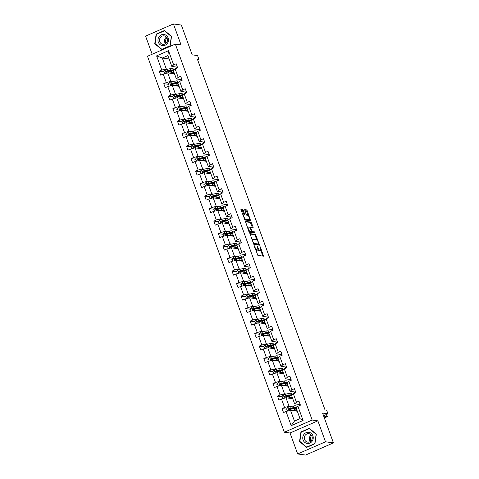 <?xml version="1.0" encoding="UTF-8"?>
<svg xmlns="http://www.w3.org/2000/svg" width="479" height="479" viewBox="0 0 479 479"><rect width="100%" height="100%" fill="white"/><g stroke="black" fill="none" stroke-linecap="round" stroke-linejoin="round"><path stroke-width="0.72" d="M254.247 245.703L257.864 255.409L263.516 256.175L260.444 247.08L259.989 246.505L260.402 248.104A2.724 0.874 66.4 0 1 260.498 250.463A2.724 0.874 66.4 0 1 260.325 250.481L259.858 250.421A2.724 0.874 66.4 0 1 257.947 247.763L257.139 246.104L257.51 247.703A2.724 0.874 66.4 0 1 257.606 250.062A2.724 0.874 66.4 0 1 257.433 250.086L256.966 250.02A2.724 0.874 66.4 0 1 255.056 247.368L254.247 245.703M333.426 442.883L305.578 455.05L297.657 453.954L325.504 441.794L333.426 442.883L322.577 413.084L327.965 413.826L326.636 410.186L325.049 409.964L197.318 59.013L198.899 59.234L197.576 55.588L192.187 54.845L181.343 25.046L173.422 23.95L145.574 36.117L152.172 54.235M243.188 210.179L242.596 209.353L241.021 209.131L240.997 209.88L244.973 219.987L250.625 220.753L247.218 210.736L246.619 209.904L244.667 209.652L246.146 214.358L246.739 215.191L247.685 215.316A2.275 0.73 66.4 0 1 249.2 217.334A2.275 0.73 66.4 0 1 249.361 219.508A2.275 0.73 66.4 0 1 249.212 219.526L245.529 219.017A2.275 0.73 66.4 0 1 244.009 216.999A2.275 0.73 66.4 0 1 243.853 214.826A2.275 0.73 66.4 0 1 243.997 214.808L244.667 214.885L244.637 214.149L243.188 210.179L242.44 210.509L241.841 209.676L240.907 209.551M325.504 441.794L317.876 420.843L312.176 420.053L175.344 44.11L181.044 44.9L173.422 23.95M249.924 233.59L253.876 244.44L259.522 245.206L255.523 234.363L249.828 233.632M248.829 231.381L245.422 221.37L251.074 222.136L253.116 226.932L253.146 227.669L250.762 227.369L250.792 228.106L252.349 231.573L254.714 231.896L255.151 232.992L249.421 232.213L248.829 231.381M177.422 67.198L171.817 66.425L167.884 55.606L168.488 50.678L173.649 64.857L176.17 63.755L177.631 67.761L175.11 68.862L178.2 77.358L180.721 76.257L182.176 80.262L179.655 81.358L182.744 89.854L185.265 88.753L186.726 92.758L184.205 93.86L187.295 102.35L189.816 101.249L191.277 105.254L188.756 106.356L191.845 114.846L194.366 113.745L195.821 117.75L193.3 118.852L196.39 127.342L198.911 126.24L200.372 130.246L197.851 131.348L200.941 139.838L203.461 138.736L204.922 142.742L202.401 143.844L205.491 152.334L208.012 151.232L209.467 155.238L206.946 156.34L210.036 164.836L212.556 163.734L214.017 167.74L211.496 168.836L214.586 177.332L217.107 176.23L218.568 180.236L216.047 181.337L219.137 189.828L221.657 188.726L223.112 192.732L220.591 193.833L223.681 202.324L226.202 201.222L227.663 205.228L225.142 206.329L228.232 214.82L230.752 213.718L232.213 217.723L229.686 218.825L232.782 227.315L235.303 226.214L236.758 230.219L234.237 231.321L237.327 239.811L239.847 238.71L241.308 242.715L238.787 243.817L241.877 252.313L244.398 251.212L245.859 255.217L243.332 256.319L246.428 264.809L248.948 263.707L250.403 267.713L247.882 268.815L250.972 277.305L253.493 276.203L254.954 280.209L252.433 281.311L255.523 289.801L258.043 288.699L259.504 292.705L256.978 293.807L260.073 302.297L262.594 301.195L264.049 305.201L261.528 306.303L264.618 314.793L267.138 313.691L268.599 317.697L266.079 318.798L269.168 327.289L271.689 326.187L273.144 330.193L270.623 331.294L273.719 339.791L276.239 338.689L277.694 342.695L275.174 343.796L278.263 352.287L280.784 351.185L282.245 355.19L279.724 356.292L282.814 364.782L285.334 363.681L286.789 367.686L284.269 368.788L287.364 377.278L289.885 376.177L291.34 380.182L288.819 381.284L291.909 389.774L294.429 388.673L295.89 392.678L293.37 393.78L296.459 402.27L298.98 401.168L300.435 405.174L297.914 406.276L303.075 420.454L291.184 425.651L286.023 411.473L283.502 412.575L282.047 408.569L284.568 407.467L281.478 398.977L278.958 400.079L277.497 396.073L280.017 394.971L276.928 386.481L274.407 387.583L272.952 383.577L275.473 382.476L272.377 373.979L269.857 375.081L268.402 371.075L270.922 369.974L267.833 361.483L265.312 362.585L263.851 358.579L266.372 357.478L263.282 348.987L260.762 350.089L259.307 346.083L261.827 344.982L258.738 336.492L256.211 337.593L254.756 333.588L257.277 332.486L254.187 323.996L251.667 325.097L250.206 321.092L252.726 319.99L249.637 311.5L247.116 312.601L245.661 308.596L248.182 307.494L245.092 299.004L242.566 300.099L241.111 296.1L243.631 294.998L240.542 286.502L238.021 287.604L236.56 283.598L239.081 282.496L235.991 274.006L233.471 275.108L232.016 271.102L234.536 270L231.447 261.51L228.92 262.612L227.465 258.606L229.986 257.504L226.896 249.014L224.376 250.116L222.915 246.11L225.435 245.008L222.346 236.518L219.825 237.62L218.37 233.614L220.891 232.513L217.801 224.022L215.281 225.124L213.82 221.118L216.34 220.017L213.251 211.526L210.73 212.622L209.269 208.622L211.79 207.521L208.7 199.024L206.18 200.126L204.725 196.121L207.245 195.019L204.156 186.529L201.635 187.63L200.174 183.625L202.695 182.523L199.605 174.033L197.085 175.134L195.624 171.129L198.144 170.027L195.055 161.537L192.534 162.638L191.079 158.633L193.6 157.531L190.51 149.041L187.99 150.143L186.529 146.137L189.049 145.035L185.96 136.545L183.439 137.647L181.978 133.641L184.499 132.539L181.409 124.043L178.889 125.145L177.434 121.139L179.954 120.043L176.865 111.547L174.344 112.649L172.883 108.643L175.404 107.541L172.314 99.051L169.794 100.153L168.333 96.147L170.859 95.046L167.764 86.555L165.243 87.657L163.788 83.651L166.309 82.55L163.219 74.059L160.699 75.161L159.238 71.155L161.758 70.054L156.597 55.875L168.488 50.678M171.817 66.425L173.649 64.857M312.176 420.053L284.334 432.22L147.496 56.277L175.344 44.11M172.632 81.604L170.799 81.352L167.71 72.862L174.506 73.802M178.104 82.364L178.433 82.406M180.535 79.496L180.996 80.777M167.71 72.862L163.219 74.059M170.799 81.352L166.309 82.55M181.972 79.694L176.368 78.921L173.278 70.431L175.11 68.862M176.368 78.921L178.2 77.358M177.182 94.106L175.35 93.848L172.254 85.358L179.056 86.298M182.655 94.86L182.978 94.902M185.08 91.992L185.547 93.273M172.254 85.358L167.764 86.555M175.35 93.848L170.859 95.046M186.523 92.19L180.918 91.417L177.829 82.927L179.655 81.358M180.918 91.417L182.744 89.854M181.733 106.601L179.894 106.344L176.805 97.854L183.601 98.794M187.205 107.356L187.529 107.404M189.63 104.488L190.097 105.769M176.805 97.854L172.314 99.051M179.894 106.344L175.404 107.541M191.067 104.685L185.463 103.913L182.373 95.423L184.205 93.86M185.463 103.913L187.295 102.35M186.277 119.097L184.445 118.846L181.355 110.35L188.151 111.29M191.75 119.852L192.079 119.9M194.181 116.984L194.642 118.265M181.355 110.35L176.865 111.547M184.445 118.846L179.954 120.043M195.618 117.187L190.013 116.409L186.924 107.919L188.756 106.356M190.013 116.409L191.845 114.846M190.828 131.593L188.995 131.342L185.9 122.852L192.696 123.786M196.3 132.348L196.624 132.396M198.725 129.48L199.192 130.761M185.9 122.852L181.409 124.043M188.995 131.342L184.499 132.539M200.168 129.683L194.564 128.905L191.474 120.415L193.3 118.852M194.564 128.905L196.39 127.342M195.372 144.089L193.54 143.838L190.45 135.347L197.246 136.281M200.851 144.844L201.174 144.892M203.276 141.982L203.743 143.257M190.45 135.347L185.96 136.545M193.54 143.838L189.049 145.035M204.713 142.179L199.108 141.407L196.019 132.911L197.851 131.348M199.108 141.407L200.941 139.838M199.923 156.585L198.09 156.334L195.001 147.843L201.797 148.783M205.395 157.346L205.725 157.387M207.826 154.477L208.287 155.753M195.001 147.843L190.51 149.041M198.09 156.334L193.6 157.531M209.263 154.675L203.659 153.903L200.569 145.412L202.401 143.844M203.659 153.903L205.491 152.334M204.473 169.081L202.641 168.83L199.545 160.339L206.341 161.279M209.946 169.841L210.269 169.883M212.371 166.973L212.838 168.255M199.545 160.339L195.055 161.537M202.641 168.83L198.144 170.027M213.814 167.171L208.209 166.399L205.12 157.908L206.946 156.34M208.209 166.399L210.036 164.836M209.018 181.583L207.185 181.325L204.096 172.835L210.892 173.775M214.496 182.337L214.82 182.379M216.921 179.469L217.388 180.751M204.096 172.835L199.605 174.033M207.185 181.325L202.695 182.523M218.358 179.667L212.754 178.895L209.664 170.404L211.496 168.836M212.754 178.895L214.586 177.332M213.568 194.079L211.736 193.821L208.646 185.331L215.442 186.271M219.041 194.833L219.37 194.881M221.472 191.965L221.933 193.247M208.646 185.331L204.156 186.529M211.736 193.821L207.245 195.019M222.909 192.163L217.304 191.39L214.215 182.9L216.047 181.337M217.304 191.39L219.137 189.828M218.119 206.575L216.286 206.323L213.191 197.827L219.987 198.767M223.591 207.329L223.915 207.377M226.016 204.461L226.483 205.742M213.191 197.827L208.7 199.024M216.286 206.323L211.79 207.521M227.459 204.665L221.855 203.886L218.759 195.396L220.591 193.833M221.855 203.886L223.681 202.324M222.663 219.071L220.831 218.819L217.741 210.329L224.537 211.263M228.142 219.825L228.465 219.873M230.567 216.963L231.034 218.238M217.741 210.329L213.251 211.526M220.831 218.819L216.34 220.017M232.004 217.161L226.399 216.382L223.31 207.892L225.142 206.329M226.399 216.382L228.232 214.82M227.214 231.567L225.381 231.315L222.292 222.825L229.088 223.765M232.686 232.327L233.016 232.369M235.117 229.459L235.578 230.734M222.292 222.825L217.801 224.022M225.381 231.315L220.891 232.513M236.554 229.657L230.95 228.884L227.86 220.388L229.686 218.825M230.95 228.884L232.782 227.315M231.764 244.062L229.932 243.811L226.836 235.321L233.632 236.261M237.237 244.823L237.56 244.865M239.662 241.955L240.129 243.23M226.836 235.321L222.346 236.518M229.932 243.811L225.435 245.008M241.105 242.152L235.5 241.38L232.405 232.89L234.237 231.321M235.5 241.38L237.327 239.811M236.309 256.564L234.476 256.307L231.387 247.817L238.183 248.757M241.787 257.319L242.111 257.361M244.212 254.451L244.679 255.732M231.387 247.817L226.896 249.014M234.476 256.307L229.986 257.504M245.649 254.648L240.045 253.876L236.955 245.386L238.787 243.817M240.045 253.876L241.877 252.313M240.859 269.06L239.027 268.803L235.937 260.313L242.733 261.253M246.332 269.815L246.661 269.857M248.763 266.947L249.224 268.228M235.937 260.313L231.447 261.51M239.027 268.803L234.536 270M250.2 267.144L244.595 266.372L241.506 257.882L243.332 256.319M244.595 266.372L246.428 264.809M245.41 281.556L243.577 281.299L240.482 272.808L247.278 273.748M250.882 282.311L251.206 282.359M253.307 279.443L253.774 280.724M240.482 272.808L235.991 274.006M243.577 281.299L239.081 282.496M254.744 279.64L249.146 278.868L246.05 270.378L247.882 268.815M249.146 278.868L250.972 277.305M249.954 294.052L248.122 293.801L245.032 285.304L251.828 286.244M255.433 294.807L255.756 294.854M257.858 291.939L258.325 293.22M245.032 285.304L240.542 286.502M248.122 293.801L243.631 294.998M259.295 292.142L253.69 291.364L250.601 282.873L252.433 281.311M253.69 291.364L255.523 289.801M254.505 306.548L252.673 306.297L249.583 297.806L256.379 298.74M259.977 307.302L260.307 307.35M262.408 304.44L262.869 305.716M249.583 297.806L245.092 299.004M252.673 306.297L248.182 307.494M263.845 304.638L258.241 303.86L255.151 295.369L256.978 293.807M258.241 303.86L260.073 302.297M259.055 319.044L257.217 318.792L254.127 310.302L260.923 311.242M264.528 319.804L264.851 319.846M266.953 316.936L267.42 318.212M254.127 310.302L249.637 311.5M257.217 318.792L252.726 319.99M268.39 317.134L262.791 316.362L259.696 307.865L261.528 306.303M262.791 316.362L264.618 314.793M263.6 331.54L261.768 331.288L258.678 322.798L265.474 323.738M269.078 332.3L269.402 332.342M271.503 329.432L271.97 330.708M258.678 322.798L254.187 323.996M261.768 331.288L257.277 332.486M272.94 329.63L267.336 328.857L264.246 320.367L266.079 318.798M267.336 328.857L269.168 327.289M268.15 344.042L266.318 343.784L263.228 335.294L270.024 336.234M273.623 344.796L273.952 344.838M276.048 341.928L276.515 343.209M263.228 335.294L258.738 336.492M266.318 343.784L261.827 344.982M277.491 342.126L271.886 341.353L268.797 332.863L270.623 331.294M271.886 341.353L273.719 339.791M272.701 356.538L270.863 356.28L267.773 347.79L274.569 348.73M278.173 357.292L278.497 357.334M280.598 354.424L281.065 355.705M267.773 347.79L263.282 348.987M270.863 356.28L266.372 357.478M282.035 354.622L276.437 353.849L273.341 345.359L275.174 343.796M276.437 353.849L278.263 352.287M277.245 369.034L275.413 368.782L272.323 360.286L279.119 361.226M282.724 369.788L283.047 369.836M285.149 366.92L285.616 368.201M272.323 360.286L267.833 361.483M275.413 368.782L270.922 369.974M286.586 367.118L280.981 366.345L277.892 357.855L279.724 356.292M280.981 366.345L282.814 364.782M281.796 381.529L279.964 381.278L276.874 372.782L283.67 373.722M287.268 382.284L287.598 382.332M289.693 379.416L290.16 380.697M276.874 372.782L272.377 373.979M279.964 381.278L275.473 382.476M291.136 379.619L285.532 378.841L282.442 370.351L284.269 368.788M285.532 378.841L287.364 377.278M286.346 394.025L284.508 393.774L281.418 385.284L288.214 386.218M291.819 394.78L292.142 394.828M294.244 391.918L294.711 393.193M281.418 385.284L276.928 386.481M284.508 393.774L280.017 394.971M295.681 392.115L290.082 391.337L286.987 382.847L288.819 381.284M290.082 391.337L291.909 389.774M290.891 406.521L289.059 406.27L285.969 397.78L292.765 398.72M296.369 407.282L296.693 407.324M298.794 404.414L299.261 405.689M285.969 397.78L281.478 398.977M289.059 406.27L284.568 407.467M300.231 404.611L294.627 403.839L291.537 395.343L293.37 393.78M294.627 403.839L296.459 402.27M291.184 425.651L294.453 421.089L290.519 410.275L297.315 411.216M290.519 410.275L286.023 411.473M317.876 420.843L290.034 433.01L297.657 453.954M290.034 433.01L284.334 432.22M323.547 415.754L327.965 413.826M197.599 59.797L198.899 59.234M167.884 55.606L162.315 58.043L166.249 68.856L168.087 69.108M169.111 58.983L162.315 58.043L156.597 55.875M294.453 421.089L300.022 418.658L296.088 407.845L297.914 406.276M173.56 69.868L173.883 69.91M175.985 67L176.452 68.275M300.022 418.658L303.075 420.454M166.249 68.856L161.758 70.054M286.771 409.222L282.047 408.569M282.221 396.726L277.497 396.073M280.395 384.601L280.095 384.559M277.676 384.23L272.952 383.577M273.126 371.728L268.402 371.075M268.575 359.232L263.851 358.579M266.749 347.113L266.45 347.071M264.031 346.736L259.307 346.083M259.48 334.24L254.756 333.588M257.654 322.122L257.355 322.08M254.93 321.744L250.206 321.092M253.104 309.62L252.804 309.584M250.385 309.248L245.661 308.596M245.835 296.752L241.111 296.1M244.009 284.628L243.709 284.586M241.284 284.251L236.56 283.598M239.458 272.132L239.159 272.09M236.74 271.755L232.016 271.102M232.189 259.259L227.465 258.606M230.363 247.14L230.064 247.098M227.639 246.763L222.915 246.11M225.813 234.644L225.513 234.602M223.094 234.267L218.37 233.614M218.544 221.771L213.82 221.118M216.718 209.646L216.418 209.604M213.993 209.269L209.269 208.622M212.167 197.15L211.868 197.108M209.449 196.773L204.725 196.121M204.898 184.277L200.174 183.625M203.072 172.159L202.773 172.117M200.348 171.781L195.624 171.129M198.522 159.663L198.222 159.621M195.803 159.285L191.079 158.633M191.253 146.79L186.529 146.137M189.427 134.665L189.127 134.623M186.702 134.294L181.978 133.641M184.876 122.169L184.577 122.127M182.158 121.792L177.434 121.139M177.607 109.296L172.883 108.643M175.781 97.177L175.482 97.135M173.057 96.8L168.333 96.147M171.231 84.681L170.931 84.639M168.512 84.304L163.788 83.651M163.962 71.808L159.238 71.155M300.932 431.962L299.549 441.524L306.56 447.422L314.942 443.758L316.32 434.196L309.314 428.298L300.932 431.962L301.477 432.04M161.764 49.606L170.153 45.942L171.53 36.38L164.525 30.482L156.136 34.147L154.759 43.709L161.764 49.606M255.57 249.918A2.724 0.874 66.4 0 0 256.217 250.349L256.966 250.02M257.606 250.062L256.858 250.391A2.724 0.874 66.4 0 1 256.684 250.409L256.217 250.349M257.864 249.505A2.724 0.874 66.4 0 0 259.109 250.745L259.858 250.421M260.498 250.463L259.75 250.792A2.724 0.874 66.4 0 1 259.576 250.81L259.109 250.745M262.827 256.091L260.708 250.194M257.061 240.177L254.768 234.692L249.81 234.003M258.834 245.122L258.516 244.17M253.397 242.805L253.816 243.386L258.726 244.062L258.331 242.404A2.724 0.874 66.4 0 0 256.421 239.751L253.062 239.284A2.724 0.874 66.4 0 0 252.888 239.308A2.724 0.874 66.4 0 0 252.984 241.667L253.397 242.805L253.038 242.961M258.043 244.362L253.331 243.751M252.307 239.614A2.724 0.874 66.4 0 0 252.134 239.638A2.724 0.874 66.4 0 0 251.93 239.901M245.356 221.777L250.319 222.46L251.074 222.136M252.451 227.591L250.319 222.46M251.194 231.483L251.595 231.902L253.96 232.225L254.714 231.896M254.409 232.902L253.96 232.225M248.463 227.04A2.275 0.73 66.4 0 0 248.32 227.058A2.275 0.73 66.4 0 0 248.475 229.231A2.275 0.73 66.4 0 0 249.996 231.243L251.349 231.417L250.361 228.046L249.763 227.22L248.463 227.04M248.799 231.309A2.275 0.73 66.4 0 0 249.242 231.573L249.996 231.243M250.637 231.71L249.242 231.573M243.973 214.808L242.44 210.509M244.356 219.101A2.275 0.73 66.4 0 0 244.775 219.346L245.529 219.017M249.361 219.508L248.607 219.837A2.275 0.73 66.4 0 1 248.463 219.855L244.775 219.346M248.104 215.562L246.463 211.065L245.871 210.233L244.607 210.059M249.936 220.669L249.493 219.382M300.088 441.596L299.549 441.524M155.298 43.781L154.759 43.709M156.687 34.225L156.136 34.147M293.1 410.635L294.04 410.431A5.508 1.006 -20 0 1 296.321 410.449A5.508 1.006 -20 0 1 295.974 411.03M292.352 410.527L294.633 410.042A6.634 1.209 -20 0 1 296.8 409.802M297.1 410.635A6.634 1.209 -20 0 1 296.519 411.102L296.531 411.108M287.454 411.09L286.64 408.862L287.855 407.401A2.299 0.419 -20 0 1 289.861 406.743L293.172 406.036A6.634 1.209 -20 0 1 295.92 406.054L296.459 407.527M293.028 407.97A5.508 1.006 -20 0 1 292.909 408.03L291.561 408.725A3.167 0.575 160 0 0 290.723 409.234M296.453 407.527A6.634 1.209 160 0 0 293.729 407.563L290.418 408.264A2.299 0.419 160 0 0 289.011 408.683L289.358 409.641A2.299 0.419 -20 0 1 290.765 409.228L294.076 408.521A6.634 1.209 -20 0 1 296.244 408.282M324.085 417.227L325.498 417.425L327.385 416.604L326.307 414.551M293.813 410.515L293.483 410.683M289.819 409.707C289.023 409.623 288.903 409.3 289.466 408.743L293.136 407.952A5.508 1.006 -20 0 1 295.417 407.964A5.508 1.006 -20 0 1 295.298 408.318M323.672 416.089L327.385 416.604M288.556 398.133L289.49 397.935A5.508 1.006 -20 0 1 291.771 397.953A5.508 1.006 -20 0 1 291.424 398.534M287.801 398.031L290.082 397.546A6.634 1.209 -20 0 1 292.25 397.307M292.555 398.139A6.634 1.209 -20 0 1 291.968 398.606L291.98 398.6M282.903 398.594L282.089 396.361L283.305 394.906A2.299 0.419 -20 0 1 285.316 394.247L288.627 393.54A6.634 1.209 -20 0 1 291.376 393.558L291.909 395.031M288.478 395.474A5.508 1.006 -20 0 1 288.364 395.534L287.011 396.229A3.167 0.575 160 0 0 286.173 396.738M291.903 395.031A6.634 1.209 160 0 0 289.178 395.061L285.867 395.768A2.299 0.419 160 0 0 284.46 396.187L284.813 397.145A2.299 0.419 -20 0 1 286.214 396.726L289.532 396.025A6.634 1.209 -20 0 1 291.699 395.786M289.268 398.019L288.939 398.187M285.268 397.211C284.472 397.121 284.352 396.804 284.915 396.247L288.586 395.45A5.508 1.006 -20 0 1 290.867 395.468A5.508 1.006 -20 0 1 290.747 395.822M284.005 385.637L284.945 385.439A5.508 1.006 -20 0 1 287.226 385.457A5.508 1.006 -20 0 1 286.879 386.038M283.251 385.535L285.532 385.05A6.634 1.209 -20 0 1 287.705 384.811M288.005 385.637A6.634 1.209 -20 0 1 287.424 386.11L287.436 386.11M278.353 386.098L277.545 383.865L278.754 382.41A2.299 0.419 -20 0 1 280.766 381.745L284.077 381.044A6.634 1.209 -20 0 1 286.825 381.062L287.358 382.529M283.927 382.978A5.508 1.006 -20 0 1 283.813 383.038L282.46 383.733A3.167 0.575 160 0 0 281.628 384.242M287.352 382.535A6.634 1.209 160 0 0 284.634 382.565L281.317 383.272A2.299 0.419 160 0 0 279.916 383.691L280.263 384.649A2.299 0.419 -20 0 1 281.67 384.23L284.981 383.529A6.634 1.209 -20 0 1 287.149 383.29M284.718 385.523L284.388 385.691M280.718 384.715C279.922 384.625 279.808 384.308 280.371 383.751L284.041 382.955A5.508 1.006 -20 0 1 286.322 382.972A5.508 1.006 -20 0 1 286.202 383.32M307.195 443.446A5.634 5.239 -82.1 0 0 313.182 438.62A5.634 5.239 -82.1 0 0 308.805 432.292A5.634 5.239 -82.1 0 0 302.818 437.117A5.634 5.239 -82.1 0 0 307.195 443.446M307.68 442.129A4.269 3.964 -82.1 0 0 307.704 442.135A4.269 3.964 -82.1 0 0 312.218 438.465A4.269 3.964 -82.1 0 0 308.895 433.687A4.269 3.964 -82.1 0 0 308.871 433.681A4.269 3.964 -82.1 0 0 304.363 437.351A4.269 3.964 -82.1 0 0 307.68 442.129M301.213 432.154L309.338 428.603L316.122 434.321L314.787 443.584L306.662 447.135L299.872 441.416L301.213 432.154M309.745 428.663L309.338 428.603M307.087 447.194L306.662 447.135M310.817 441.141A5.419 5.035 97.9 0 1 311.595 435.483M311.236 434.992A4.269 3.964 -82.1 0 0 310.332 441.518M162.405 45.631A5.634 5.239 -82.1 0 0 168.392 40.805A5.634 5.239 -82.1 0 0 164.01 34.476A5.634 5.239 -82.1 0 0 158.022 39.302A5.634 5.239 -82.1 0 0 162.405 45.631M162.884 44.319A4.269 3.964 -82.1 0 0 162.914 44.319A4.269 3.964 -82.1 0 0 167.422 40.649A4.269 3.964 -82.1 0 0 164.105 35.871A4.269 3.964 -82.1 0 0 164.081 35.865A4.269 3.964 -82.1 0 0 159.567 39.535A4.269 3.964 -82.1 0 0 162.884 44.319M156.417 34.338L164.542 30.788L171.332 36.506L169.997 45.768L161.872 49.319L155.082 43.607L156.417 34.338M164.956 30.848L164.542 30.788M162.291 49.379L161.872 49.319M166.021 43.332A5.419 5.035 97.9 0 1 166.806 37.667M166.441 37.176A4.269 3.964 -82.1 0 0 165.542 43.703M279.455 373.141L280.395 372.943A5.508 1.006 -20 0 1 282.676 372.955A5.508 1.006 -20 0 1 282.329 373.536M278.706 373.039L280.987 372.554A6.634 1.209 -20 0 1 283.155 372.315M283.454 373.141A6.634 1.209 -20 0 1 282.873 373.614L282.885 373.614M273.808 373.602L272.994 371.369L274.21 369.914A2.299 0.419 -20 0 1 276.215 369.249L279.526 368.549A6.634 1.209 -20 0 1 282.275 368.567L282.814 370.033A6.634 1.209 160 0 0 280.083 370.069L276.772 370.776A2.299 0.419 160 0 0 275.365 371.189L275.712 372.153A2.299 0.419 -20 0 1 277.119 371.734L280.431 371.033A6.634 1.209 -20 0 1 282.598 370.794M279.383 370.483A5.508 1.006 -20 0 1 279.263 370.542L277.916 371.237A3.167 0.575 160 0 0 277.078 371.746M280.167 373.027L279.838 373.195M276.173 372.219C275.377 372.129 275.257 371.812 275.82 371.255L279.491 370.459A5.508 1.006 -20 0 1 281.772 370.477A5.508 1.006 -20 0 1 281.652 370.824M274.91 360.645L275.844 360.447A5.508 1.006 -20 0 1 278.125 360.459A5.508 1.006 -20 0 1 277.778 361.04M274.156 360.543L276.437 360.058A6.634 1.209 -20 0 1 278.604 359.819M278.91 360.645A6.634 1.209 -20 0 1 278.323 361.118L278.335 361.118M269.258 361.106L268.444 358.873L269.659 357.412A2.299 0.419 -20 0 1 271.671 356.753L274.982 356.053A6.634 1.209 -20 0 1 277.73 356.071L278.263 357.538A6.634 1.209 160 0 0 275.533 357.574L272.222 358.274A2.299 0.419 160 0 0 270.815 358.693L271.168 359.657A2.299 0.419 -20 0 1 272.575 359.238L275.886 358.537A6.634 1.209 -20 0 1 278.054 358.292M274.832 357.987A5.508 1.006 -20 0 1 274.718 358.047L273.365 358.741A3.167 0.575 160 0 0 272.527 359.244M275.623 360.531L275.293 360.699M271.623 359.717C270.827 359.633 270.707 359.316 271.276 358.759L274.94 357.963A5.508 1.006 -20 0 1 277.221 357.975A5.508 1.006 -20 0 1 277.101 358.328M270.36 348.149L271.3 347.952A5.508 1.006 -20 0 1 273.581 347.964A5.508 1.006 -20 0 1 273.234 348.544M269.611 348.041L271.886 347.562A6.634 1.209 -20 0 1 274.06 347.323M274.359 348.149A6.634 1.209 -20 0 1 273.778 348.622L273.79 348.622M264.707 348.61L263.899 346.377L265.109 344.916A2.299 0.419 -20 0 1 267.12 344.257L270.431 343.557A6.634 1.209 -20 0 1 273.18 343.575L273.713 345.042M270.282 345.491A5.508 1.006 -20 0 1 270.168 345.551L268.815 346.245A3.167 0.575 160 0 0 267.983 346.748M273.707 345.048A6.634 1.209 160 0 0 270.988 345.078L267.671 345.778A2.299 0.419 160 0 0 266.27 346.197L266.617 347.161A2.299 0.419 -20 0 1 268.024 346.742L271.336 346.036A6.634 1.209 -20 0 1 273.503 345.796M271.072 348.029L270.743 348.203M267.072 347.221C266.276 347.137 266.162 346.814 266.725 346.263L270.396 345.467A5.508 1.006 -20 0 1 272.677 345.479A5.508 1.006 -20 0 1 272.557 345.832M265.809 335.653L266.749 335.45A5.508 1.006 -20 0 1 269.03 335.468A5.508 1.006 -20 0 1 268.683 336.048M265.061 335.545L267.342 335.066A6.634 1.209 -20 0 1 269.509 334.821M269.809 335.653A6.634 1.209 -20 0 1 269.228 336.126L269.24 336.12M260.163 336.108L259.349 333.881L260.564 332.42A2.299 0.419 -20 0 1 262.57 331.761L265.881 331.061A6.634 1.209 -20 0 1 268.629 331.079L269.168 332.546A6.634 1.209 160 0 0 266.438 332.582L263.127 333.282A2.299 0.419 160 0 0 261.72 333.701L262.067 334.665A2.299 0.419 -20 0 1 263.474 334.246L266.785 333.54A6.634 1.209 -20 0 1 268.953 333.3M265.737 332.995A5.508 1.006 -20 0 1 265.617 333.055L264.27 333.743A3.167 0.575 160 0 0 263.432 334.252M266.522 335.534L266.192 335.707M262.528 334.725C261.732 334.641 261.612 334.318 262.175 333.767L265.845 332.971A5.508 1.006 -20 0 1 268.126 332.983A5.508 1.006 -20 0 1 268.006 333.336M261.265 323.157L262.199 322.954A5.508 1.006 -20 0 1 264.48 322.972A5.508 1.006 -20 0 1 264.133 323.553M260.51 323.05L262.791 322.565A6.634 1.209 -20 0 1 264.959 322.325M265.264 323.157A6.634 1.209 -20 0 1 264.683 323.624L264.689 323.63M255.612 323.612L254.798 321.385L256.014 319.924A2.299 0.419 -20 0 1 258.025 319.265L261.336 318.559A6.634 1.209 -20 0 1 264.085 318.577L264.618 320.05A6.634 1.209 160 0 0 261.887 320.086L258.576 320.786A2.299 0.419 160 0 0 257.169 321.205L257.522 322.163A2.299 0.419 -20 0 1 258.929 321.75L262.241 321.044A6.634 1.209 -20 0 1 264.408 320.804M261.187 320.493A5.508 1.006 -20 0 1 261.073 320.553L259.72 321.247A3.167 0.575 160 0 0 258.882 321.756M261.977 323.038L261.648 323.205M257.977 322.229C257.181 322.145 257.061 321.822 257.63 321.265L261.294 320.475A5.508 1.006 -20 0 1 263.576 320.487A5.508 1.006 -20 0 1 263.456 320.84M256.714 310.655L257.654 310.458A5.508 1.006 -20 0 1 259.935 310.476A5.508 1.006 -20 0 1 259.588 311.057M255.966 310.554L258.247 310.069A6.634 1.209 -20 0 1 260.414 309.829M260.714 310.661A6.634 1.209 -20 0 1 260.133 311.128M251.062 311.116L250.254 308.883L251.463 307.428A2.299 0.419 -20 0 1 253.475 306.77L256.786 306.063A6.634 1.209 -20 0 1 259.534 306.081L260.067 307.548A6.634 1.209 160 0 0 257.343 307.584L254.026 308.29A2.299 0.419 160 0 0 252.625 308.71L252.972 309.668A2.299 0.419 -20 0 1 254.379 309.248L257.69 308.548A6.634 1.209 -20 0 1 259.858 308.308M256.636 307.997A5.508 1.006 -20 0 1 256.522 308.057L255.169 308.751A3.167 0.575 160 0 0 254.337 309.26M257.427 310.542L257.097 310.709M253.427 309.733C252.631 309.644 252.517 309.326 253.08 308.769L256.75 307.973A5.508 1.006 -20 0 1 259.031 307.991A5.508 1.006 -20 0 1 258.911 308.344M252.164 298.16L253.104 297.962A5.508 1.006 -20 0 1 255.385 297.974A5.508 1.006 -20 0 1 255.038 298.561M251.415 298.058L253.696 297.573A6.634 1.209 -20 0 1 255.864 297.333M256.163 298.16A6.634 1.209 -20 0 1 255.582 298.633M246.517 298.621L245.703 296.387L246.919 294.932A2.299 0.419 -20 0 1 248.924 294.268L252.235 293.567A6.634 1.209 -20 0 1 254.984 293.585L255.523 295.052A6.634 1.209 160 0 0 252.792 295.088L249.481 295.794A2.299 0.419 160 0 0 248.074 296.214L248.427 297.172A2.299 0.419 -20 0 1 249.828 296.752L253.14 296.052A6.634 1.209 -20 0 1 255.313 295.812M252.092 295.501A5.508 1.006 -20 0 1 251.972 295.561L250.625 296.256A3.167 0.575 160 0 0 249.787 296.764M252.876 298.046L252.547 298.213M248.882 297.237C248.086 297.148 247.966 296.83 248.529 296.273L252.199 295.477A5.508 1.006 -20 0 1 254.481 295.495A5.508 1.006 -20 0 1 254.361 295.842M247.619 285.664L248.553 285.466A5.508 1.006 -20 0 1 250.834 285.478A5.508 1.006 -20 0 1 250.493 286.059M246.865 285.562L249.146 285.077A6.634 1.209 -20 0 1 251.313 284.837M251.619 285.664A6.634 1.209 -20 0 1 251.038 286.137M241.967 286.125L241.153 283.891L242.368 282.43A2.299 0.419 -20 0 1 244.38 281.772L247.691 281.071A6.634 1.209 -20 0 1 250.439 281.089L250.972 282.556A6.634 1.209 160 0 0 248.242 282.592L244.931 283.299A2.299 0.419 160 0 0 243.524 283.712L243.877 284.676A2.299 0.419 -20 0 1 245.284 284.257L248.595 283.556A6.634 1.209 -20 0 1 250.762 283.317M247.541 283.005A5.508 1.006 -20 0 1 247.427 283.065L246.074 283.76A3.167 0.575 160 0 0 245.236 284.269M248.332 285.55L248.002 285.718M244.332 284.736C243.536 284.652 243.416 284.334 243.985 283.778L247.649 282.981A5.508 1.006 -20 0 1 249.93 282.999A5.508 1.006 -20 0 1 249.81 283.346M243.069 273.168L244.009 272.97A5.508 1.006 -20 0 1 246.29 272.982A5.508 1.006 -20 0 1 245.943 273.563M242.32 273.066L244.601 272.581A6.634 1.209 -20 0 1 246.769 272.341M247.068 273.168A6.634 1.209 -20 0 1 246.487 273.641M237.416 273.629L236.608 271.395L237.818 269.934A2.299 0.419 -20 0 1 239.829 269.276L243.14 268.575A6.634 1.209 -20 0 1 245.889 268.593L246.422 270.06A6.634 1.209 160 0 0 243.697 270.096L240.38 270.797A2.299 0.419 160 0 0 238.979 271.216L239.326 272.18A2.299 0.419 -20 0 1 240.733 271.761L244.045 271.06A6.634 1.209 -20 0 1 246.212 270.815M242.991 270.509A5.508 1.006 -20 0 1 242.877 270.569L241.524 271.264A3.167 0.575 160 0 0 240.692 271.767M243.781 273.054L243.452 273.222M239.781 272.24C238.985 272.156 238.871 271.832 239.434 271.282L243.104 270.485A5.508 1.006 -20 0 1 245.386 270.497A5.508 1.006 -20 0 1 245.266 270.851M238.518 260.672L239.458 260.474A5.508 1.006 -20 0 1 241.739 260.486A5.508 1.006 -20 0 1 241.392 261.067M237.77 260.564L240.051 260.085A6.634 1.209 -20 0 1 242.218 259.846M242.518 260.672A6.634 1.209 -20 0 1 241.937 261.145M232.872 261.133L232.058 258.899L233.273 257.439A2.299 0.419 -20 0 1 235.279 256.78L238.59 256.079A6.634 1.209 -20 0 1 241.338 256.097L241.877 257.564M238.446 258.013A5.508 1.006 -20 0 1 238.326 258.073L236.979 258.768A3.167 0.575 160 0 0 236.141 259.271M241.871 257.57A6.634 1.209 160 0 0 239.147 257.6L235.836 258.301A2.299 0.419 160 0 0 234.429 258.72L234.782 259.684A2.299 0.419 -20 0 1 236.183 259.265L239.494 258.558A6.634 1.209 -20 0 1 241.667 258.319M239.231 260.552L238.901 260.726M235.237 259.744C234.441 259.66 234.321 259.337 234.884 258.786L238.554 257.989A5.508 1.006 -20 0 1 240.835 258.001A5.508 1.006 -20 0 1 240.715 258.355M233.974 248.176L234.908 247.972A5.508 1.006 -20 0 1 237.189 247.99A5.508 1.006 -20 0 1 236.848 248.571M233.219 248.068L235.5 247.583A6.634 1.209 -20 0 1 237.668 247.344M237.973 248.176A6.634 1.209 -20 0 1 237.392 248.643L237.398 248.649M228.321 248.631L227.507 246.404L228.722 244.943A2.299 0.419 -20 0 1 230.734 244.284L234.045 243.583A6.634 1.209 -20 0 1 236.794 243.601L237.327 245.068A6.634 1.209 160 0 0 234.596 245.104L231.285 245.805A2.299 0.419 160 0 0 229.878 246.224L230.231 247.188A2.299 0.419 -20 0 1 231.638 246.769L234.95 246.062A6.634 1.209 -20 0 1 237.117 245.823M233.896 245.517A5.508 1.006 -20 0 1 233.782 245.577L232.429 246.266A3.167 0.575 160 0 0 231.591 246.775M234.686 248.056L234.357 248.224M230.686 247.248C229.89 247.164 229.77 246.841 230.339 246.284L234.003 245.493A5.508 1.006 -20 0 1 236.285 245.505A5.508 1.006 -20 0 1 236.165 245.859M229.423 235.674L230.363 235.476A5.508 1.006 -20 0 1 232.644 235.494A5.508 1.006 -20 0 1 232.297 236.075M228.675 235.572L230.956 235.087A6.634 1.209 -20 0 1 233.123 234.848M233.423 235.68A6.634 1.209 -20 0 1 232.842 236.147L232.854 236.153M223.771 236.135L222.963 233.908L224.172 232.447A2.299 0.419 -20 0 1 226.184 231.788L229.495 231.082A6.634 1.209 -20 0 1 232.243 231.1L232.776 232.572A6.634 1.209 160 0 0 230.052 232.608L226.735 233.309A2.299 0.419 160 0 0 225.334 233.728L225.681 234.686A2.299 0.419 -20 0 1 227.088 234.267L230.399 233.566A6.634 1.209 -20 0 1 232.566 233.327M229.345 233.016A5.508 1.006 -20 0 1 229.231 233.075L227.878 233.77A3.167 0.575 160 0 0 227.046 234.279M230.136 235.56L229.806 235.728M226.136 234.752C225.34 234.668 225.226 234.345 225.789 233.788L229.459 232.992A5.508 1.006 -20 0 1 231.74 233.01A5.508 1.006 -20 0 1 231.62 233.363M224.873 223.178L225.813 222.98A5.508 1.006 -20 0 1 228.094 222.998A5.508 1.006 -20 0 1 227.747 223.579M224.124 223.076L226.405 222.591A6.634 1.209 -20 0 1 228.573 222.352M228.872 223.184A6.634 1.209 -20 0 1 228.291 223.651L228.303 223.645M219.226 223.639L218.412 221.406L219.627 219.951A2.299 0.419 -20 0 1 221.633 219.292L224.944 218.586A6.634 1.209 -20 0 1 227.693 218.604L228.232 220.071M224.801 220.52A5.508 1.006 -20 0 1 224.681 220.579L223.334 221.274A3.167 0.575 160 0 0 222.496 221.783M228.226 220.077A6.634 1.209 160 0 0 225.501 220.106L222.19 220.813A2.299 0.419 160 0 0 220.783 221.232L221.136 222.19A2.299 0.419 -20 0 1 222.537 221.771L225.849 221.07A6.634 1.209 -20 0 1 228.022 220.831M225.585 223.064L225.256 223.232M221.591 222.256C220.795 222.166 220.675 221.849 221.238 221.292L224.908 220.496A5.508 1.006 -20 0 1 227.19 220.514A5.508 1.006 -20 0 1 227.07 220.867M220.328 210.682L221.262 210.485A5.508 1.006 -20 0 1 223.543 210.497A5.508 1.006 -20 0 1 223.202 211.077M219.574 210.58L221.855 210.095A6.634 1.209 -20 0 1 224.022 209.856M224.328 210.682A6.634 1.209 -20 0 1 223.747 211.155L223.753 211.155M214.676 211.143L213.862 208.91L215.077 207.455A2.299 0.419 -20 0 1 217.089 206.79L220.4 206.09A6.634 1.209 -20 0 1 223.148 206.108L223.681 207.575M220.25 208.024A5.508 1.006 -20 0 1 220.136 208.084L218.783 208.778A3.167 0.575 160 0 0 217.951 209.287M223.675 207.581A6.634 1.209 160 0 0 220.951 207.611L217.64 208.317A2.299 0.419 160 0 0 216.233 208.736L216.586 209.694A2.299 0.419 -20 0 1 217.993 209.275L221.304 208.575A6.634 1.209 -20 0 1 223.471 208.335M221.041 210.568L220.711 210.736M217.041 209.76C216.245 209.67 216.131 209.353 216.694 208.796L220.358 208A5.508 1.006 -20 0 1 222.639 208.018A5.508 1.006 -20 0 1 222.519 208.365M215.778 198.186L216.718 197.989A5.508 1.006 -20 0 1 218.999 198.001A5.508 1.006 -20 0 1 218.652 198.581M215.029 198.084L217.31 197.599A6.634 1.209 -20 0 1 219.478 197.36M219.777 198.186A6.634 1.209 -20 0 1 219.196 198.659L219.208 198.659M210.125 198.647L209.317 196.414L210.532 194.953A2.299 0.419 -20 0 1 212.538 194.294L215.849 193.594A6.634 1.209 -20 0 1 218.598 193.612L219.131 195.079M215.7 195.528A5.508 1.006 -20 0 1 215.586 195.588L214.233 196.282A3.167 0.575 160 0 0 213.4 196.791M219.125 195.085A6.634 1.209 160 0 0 216.406 195.115L213.095 195.815A2.299 0.419 160 0 0 211.688 196.234L212.035 197.198A2.299 0.419 -20 0 1 213.442 196.779L216.753 196.079A6.634 1.209 -20 0 1 218.921 195.839M216.49 198.072L216.161 198.24M212.49 197.258C211.694 197.174 211.58 196.857 212.143 196.3L215.813 195.504A5.508 1.006 -20 0 1 218.095 195.522A5.508 1.006 -20 0 1 217.975 195.869M211.227 185.69L212.167 185.493A5.508 1.006 -20 0 1 214.448 185.505A5.508 1.006 -20 0 1 214.101 186.086M210.479 185.589L212.76 185.104A6.634 1.209 -20 0 1 214.927 184.864M215.227 185.69A6.634 1.209 -20 0 1 214.646 186.163L214.658 186.163M205.581 186.151L204.767 183.918L205.982 182.457A2.299 0.419 -20 0 1 207.988 181.798L211.299 181.098A6.634 1.209 -20 0 1 214.047 181.116L214.586 182.583A6.634 1.209 160 0 0 211.856 182.619L208.545 183.319A2.299 0.419 160 0 0 207.138 183.738L207.491 184.702A2.299 0.419 -20 0 1 208.892 184.283L212.203 183.583A6.634 1.209 -20 0 1 214.376 183.337M211.155 183.032A5.508 1.006 -20 0 1 211.035 183.092L209.688 183.786A3.167 0.575 160 0 0 208.85 184.289M211.94 185.577L211.61 185.744M207.946 184.762C207.15 184.678 207.03 184.355 207.593 183.804L211.263 183.008A5.508 1.006 -20 0 1 213.544 183.02A5.508 1.006 -20 0 1 213.424 183.373M206.683 173.194L207.617 172.997A5.508 1.006 -20 0 1 209.898 173.009A5.508 1.006 -20 0 1 209.557 173.59M205.928 173.087L208.209 172.608A6.634 1.209 -20 0 1 210.377 172.368M210.682 173.194A6.634 1.209 -20 0 1 210.101 173.667L210.107 173.667M201.03 173.655L200.216 171.422L201.431 169.961A2.299 0.419 -20 0 1 203.443 169.303L206.754 168.602A6.634 1.209 -20 0 1 209.503 168.62L210.036 170.087M206.605 170.536A5.508 1.006 -20 0 1 206.491 170.596L205.138 171.29A3.167 0.575 160 0 0 204.305 171.793M210.03 170.093A6.634 1.209 160 0 0 207.305 170.123L203.994 170.823A2.299 0.419 160 0 0 202.587 171.243L202.94 172.206A2.299 0.419 -20 0 1 204.347 171.787L207.658 171.081A6.634 1.209 -20 0 1 209.826 170.841M207.395 173.075L207.066 173.248M203.395 172.266C202.599 172.183 202.485 171.859 203.048 171.308L206.712 170.512A5.508 1.006 -20 0 1 208.994 170.524A5.508 1.006 -20 0 1 208.874 170.877M202.132 160.699L203.072 160.495A5.508 1.006 -20 0 1 205.353 160.513A5.508 1.006 -20 0 1 205.006 161.094M201.384 160.591L203.665 160.106A6.634 1.209 -20 0 1 205.832 159.866M206.132 160.699A6.634 1.209 -20 0 1 205.551 161.166L205.563 161.172M196.486 161.154L195.672 158.926L196.887 157.465A2.299 0.419 -20 0 1 198.893 156.807L202.204 156.106A6.634 1.209 -20 0 1 204.952 156.124L205.485 157.591A6.634 1.209 160 0 0 202.761 157.627L199.45 158.327A2.299 0.419 160 0 0 198.043 158.747L198.39 159.711A2.299 0.419 -20 0 1 199.797 159.291L203.108 158.585A6.634 1.209 -20 0 1 205.275 158.345M202.054 158.04A5.508 1.006 -20 0 1 201.94 158.1L200.587 158.788A3.167 0.575 160 0 0 199.755 159.297M202.845 160.579L202.515 160.746M198.845 159.77C198.049 159.687 197.935 159.363 198.498 158.806L202.168 158.016A5.508 1.006 -20 0 1 204.449 158.028A5.508 1.006 -20 0 1 204.329 158.381M197.582 148.197L198.522 147.999A5.508 1.006 -20 0 1 200.803 148.017A5.508 1.006 -20 0 1 200.456 148.598M196.833 148.095L199.114 147.61A6.634 1.209 -20 0 1 201.282 147.37M201.587 148.203A6.634 1.209 -20 0 1 201 148.67L201.012 148.676M191.935 148.658L191.121 146.43L192.336 144.969A2.299 0.419 -20 0 1 194.342 144.311L197.653 143.604A6.634 1.209 -20 0 1 200.402 143.622L200.941 145.095A6.634 1.209 160 0 0 198.21 145.131L194.899 145.832A2.299 0.419 160 0 0 193.492 146.251L193.845 147.209A2.299 0.419 -20 0 1 195.246 146.79L198.557 146.089A6.634 1.209 -20 0 1 200.731 145.85M197.51 145.538A5.508 1.006 -20 0 1 197.39 145.598L196.043 146.293A3.167 0.575 160 0 0 195.204 146.802M198.294 148.083L197.965 148.25M194.3 147.275C193.504 147.191 193.384 146.867 193.947 146.311L197.617 145.514A5.508 1.006 -20 0 1 199.899 145.532A5.508 1.006 -20 0 1 199.779 145.885M193.037 135.701L193.971 135.503A5.508 1.006 -20 0 1 196.252 135.521A5.508 1.006 -20 0 1 195.911 136.102M192.283 135.599L194.564 135.114A6.634 1.209 -20 0 1 196.731 134.874M197.037 135.701A6.634 1.209 -20 0 1 196.456 136.174L196.462 136.168M187.385 136.162L186.576 133.928L187.786 132.473A2.299 0.419 -20 0 1 189.798 131.815L193.109 131.108A6.634 1.209 -20 0 1 195.857 131.126L196.39 132.593A6.634 1.209 160 0 0 193.66 132.629L190.349 133.336A2.299 0.419 160 0 0 188.948 133.755L189.295 134.713A2.299 0.419 -20 0 1 190.702 134.294L194.013 133.593A6.634 1.209 -20 0 1 196.18 133.354M192.959 133.042A5.508 1.006 -20 0 1 192.845 133.102L191.492 133.797A3.167 0.575 160 0 0 190.66 134.306M193.75 135.587L193.42 135.755M189.75 134.779C188.954 134.689 188.84 134.371 189.403 133.815L193.067 133.018A5.508 1.006 -20 0 1 195.348 133.036A5.508 1.006 -20 0 1 195.228 133.39M188.487 123.205L189.427 123.007A5.508 1.006 -20 0 1 191.708 123.019A5.508 1.006 -20 0 1 191.361 123.6M187.738 123.103L190.019 122.618A6.634 1.209 -20 0 1 192.187 122.379M192.486 123.205A6.634 1.209 -20 0 1 191.905 123.678L191.917 123.678M182.84 123.666L182.026 121.432L183.241 119.978A2.299 0.419 -20 0 1 185.247 119.313L188.558 118.612A6.634 1.209 -20 0 1 191.307 118.63L191.839 120.097A6.634 1.209 160 0 0 189.115 120.133L185.804 120.84A2.299 0.419 160 0 0 184.397 121.259L184.744 122.217A2.299 0.419 -20 0 1 186.151 121.798L189.462 121.097A6.634 1.209 -20 0 1 191.63 120.858M188.409 120.546A5.508 1.006 -20 0 1 188.295 120.606L186.942 121.301A3.167 0.575 160 0 0 186.109 121.81M189.199 123.091L188.87 123.259M185.199 122.283C184.403 122.193 184.289 121.876 184.852 121.319L188.522 120.522A5.508 1.006 -20 0 1 190.804 120.54A5.508 1.006 -20 0 1 190.684 120.888M183.936 110.709L184.876 110.511A5.508 1.006 -20 0 1 187.157 110.523A5.508 1.006 -20 0 1 186.81 111.104M183.188 110.607L185.469 110.122A6.634 1.209 -20 0 1 187.636 109.883M187.942 110.709A6.634 1.209 -20 0 1 187.355 111.182M178.29 111.17L177.475 108.937L178.691 107.476A2.299 0.419 -20 0 1 180.697 106.817L184.008 106.116A6.634 1.209 -20 0 1 186.762 106.134L187.295 107.601A6.634 1.209 160 0 0 184.565 107.637L181.254 108.338A2.299 0.419 160 0 0 179.847 108.757L180.2 109.721A2.299 0.419 -20 0 1 181.601 109.302L184.912 108.601A6.634 1.209 -20 0 1 187.085 108.362M183.864 108.05A5.508 1.006 -20 0 1 183.744 108.11L182.397 108.805A3.167 0.575 160 0 0 181.559 109.314M184.649 110.595L184.319 110.763M180.655 109.781C179.859 109.697 179.739 109.38 180.302 108.823L183.972 108.026A5.508 1.006 -20 0 1 186.253 108.044A5.508 1.006 -20 0 1 186.133 108.392M179.391 98.213L180.326 98.015A5.508 1.006 -20 0 1 182.607 98.027A5.508 1.006 -20 0 1 182.265 98.608M178.637 98.111L180.918 97.626A6.634 1.209 -20 0 1 183.086 97.387M183.391 98.213A6.634 1.209 -20 0 1 182.81 98.686M173.739 98.674L172.931 96.441L174.14 94.98A2.299 0.419 -20 0 1 176.152 94.321L179.463 93.621A6.634 1.209 -20 0 1 182.212 93.639L182.744 95.105A6.634 1.209 160 0 0 180.014 95.141L176.703 95.842A2.299 0.419 160 0 0 175.302 96.261L175.649 97.225A2.299 0.419 -20 0 1 177.056 96.806L180.367 96.105A6.634 1.209 -20 0 1 182.535 95.86M179.314 95.555A5.508 1.006 -20 0 1 179.2 95.614L177.847 96.309A3.167 0.575 160 0 0 177.014 96.812M180.104 98.099L179.775 98.267M176.104 97.285C175.308 97.201 175.194 96.878 175.757 96.327L179.421 95.531A5.508 1.006 -20 0 1 181.703 95.543A5.508 1.006 -20 0 1 181.583 95.896M174.841 85.717L175.781 85.519A5.508 1.006 -20 0 1 178.062 85.531A5.508 1.006 -20 0 1 177.715 86.112M174.093 85.609L176.374 85.13A6.634 1.209 -20 0 1 178.541 84.885M178.841 85.717A6.634 1.209 -20 0 1 178.26 86.19M169.195 86.178L168.38 83.945L169.596 82.484A2.299 0.419 -20 0 1 171.602 81.825L174.913 81.125A6.634 1.209 -20 0 1 177.661 81.143L178.194 82.61M174.763 83.059A5.508 1.006 -20 0 1 174.649 83.118L173.296 83.813A3.167 0.575 160 0 0 172.464 84.316M178.194 82.616A6.634 1.209 160 0 0 175.47 82.645L172.159 83.346A2.299 0.419 160 0 0 170.752 83.765L171.099 84.729A2.299 0.419 -20 0 1 172.506 84.31L175.817 83.603A6.634 1.209 -20 0 1 177.984 83.364M175.553 85.597L175.224 85.771M171.554 84.789C170.758 84.705 170.644 84.382 171.207 83.831L174.877 83.035A5.508 1.006 -20 0 1 177.158 83.047A5.508 1.006 -20 0 1 177.038 83.4M170.29 73.221L171.231 73.018A5.508 1.006 -20 0 1 173.512 73.036A5.508 1.006 -20 0 1 173.164 73.616M169.542 73.113L171.823 72.628A6.634 1.209 -20 0 1 173.991 72.389M174.296 73.221A6.634 1.209 -20 0 1 173.709 73.688M164.644 73.676L163.83 71.449L165.045 69.988A2.299 0.419 -20 0 1 167.051 69.329L170.368 68.629A6.634 1.209 -20 0 1 173.117 68.647L173.649 70.114A6.634 1.209 160 0 0 170.919 70.15L167.608 70.85A2.299 0.419 160 0 0 166.201 71.269L166.554 72.227A2.299 0.419 -20 0 1 167.955 71.814L171.266 71.108A6.634 1.209 -20 0 1 173.44 70.868M170.219 70.563A5.508 1.006 -20 0 1 170.105 70.617L168.752 71.311A3.167 0.575 160 0 0 167.913 71.82M171.003 73.101L170.68 73.269M167.009 72.293C166.213 72.209 166.093 71.886 166.656 71.329L170.326 70.539A5.508 1.006 -20 0 1 172.608 70.551A5.508 1.006 -20 0 1 172.488 70.904M254.702 247.523L255.056 247.368M256.684 250.409L257.433 250.086M257.199 246.841L257.552 246.685M257.588 247.924L257.947 247.763M259.576 250.81L260.325 250.481M260.091 247.242L260.444 247.08M262.737 255.768L263.486 255.439M254.307 246.44L254.66 246.284M254.768 234.692L255.523 234.363M255.367 235.518L256.121 235.189M258.744 244.799L259.498 244.47M253.277 243.619L253.816 243.386M257.977 244.392L258.726 244.062M252.625 241.823L252.984 241.667M250.918 223.292L251.667 222.963M252.361 227.262L253.116 226.932M250.439 228.261L250.792 228.106M251.385 230.902L251.75 230.74M251.595 231.902L252.349 231.573M250.541 231.752L251.295 231.423M243.883 214.478L244.637 214.149M248.463 219.855L249.212 219.526M245.871 210.233L246.619 209.904M246.463 211.065L247.218 210.736M249.84 220.346L250.595 220.017M241.841 209.676L242.596 209.353M287.825 407.437L289.005 410.677M294.076 408.521L294.633 410.042M291.669 409.03L291.561 408.725M293.16 408.719L292.909 408.03M293.172 406.036L293.729 407.563M290.765 409.228L291.184 410.365M289.861 406.743L290.418 408.264M289.466 408.743L289.011 408.683M283.275 394.941L284.454 398.181M289.532 396.025L290.082 397.546M287.125 396.534L287.011 396.229M288.609 396.223L288.364 395.534M288.627 393.54L289.178 395.061M286.214 396.726L286.634 397.869M285.316 394.247L285.867 395.768M284.915 396.247L284.46 396.187M278.724 382.446L279.904 385.685M284.981 383.529L285.532 385.05M282.574 384.038L282.46 383.733M284.065 383.721L283.813 383.038M284.077 381.044L284.634 382.565M281.67 384.23L282.083 385.373M280.766 381.745L281.317 383.272M280.371 383.751L279.916 383.691M274.18 369.95L275.359 373.189M280.431 371.033L280.987 372.554M278.024 371.542L277.916 371.237M279.514 371.225L279.263 370.542M279.526 368.549L280.083 370.069M277.119 371.734L277.539 372.878M276.215 369.249L276.772 370.776M275.82 371.255L275.365 371.189M269.629 357.448L270.809 360.693M275.886 358.537L276.437 360.058M273.479 359.046L273.365 358.741M274.964 358.729L274.718 358.047M274.982 356.053L275.533 357.574M272.575 359.238L272.988 360.382M271.671 356.753L272.222 358.274M271.276 358.759L270.815 358.693M265.079 344.952L266.258 348.197M271.336 346.036L271.886 347.562M268.929 346.551L268.815 346.245M270.419 346.233L270.168 345.551M270.431 343.557L270.988 345.078M268.024 346.742L268.438 347.886M267.12 344.257L267.671 345.778M266.725 346.263L266.27 346.197M260.534 332.456L261.714 335.695M266.785 333.54L267.342 335.066M264.378 334.055L264.27 333.743M265.869 333.737L265.617 333.055M265.881 331.061L266.438 332.582M263.474 334.246L263.893 335.384M262.57 331.761L263.127 333.282M262.175 333.767L261.72 333.701M255.984 319.96L257.163 323.199M262.241 321.044L262.791 322.565M259.834 321.553L259.72 321.247M261.318 321.241L261.073 320.553M261.336 318.559L261.887 320.086M258.929 321.75L259.343 322.888M258.025 319.265L258.576 320.786M257.63 321.265L257.169 321.205M251.433 307.464L252.613 310.703M257.69 308.548L258.247 310.069M255.283 309.057L255.169 308.751M256.774 308.745L256.522 308.057M256.786 306.063L257.343 307.584M254.379 309.248L254.792 310.392M253.475 306.77L254.026 308.29M253.08 308.769L252.625 308.71M246.889 294.968L248.068 298.207M253.14 296.052L253.696 297.573M250.733 296.561L250.625 296.256M252.223 296.244L251.972 295.561M252.235 293.567L252.792 295.088M249.828 296.752L250.248 297.896M248.924 294.268L249.481 295.794M248.529 296.273L248.074 296.214M242.338 282.472L243.518 285.712M248.595 283.556L249.146 285.077M246.188 284.065L246.074 283.76M247.673 283.748L247.427 283.065M247.691 281.071L248.242 282.592M245.284 284.257L245.697 285.4M244.38 281.772L244.931 283.299M243.985 283.778L243.524 283.712M237.788 269.97L238.967 273.216M244.045 271.06L244.601 272.581M241.638 271.569L241.524 271.264M243.128 271.252L242.877 270.569M243.14 268.575L243.697 270.096M240.733 271.761L241.147 272.904M239.829 269.276L240.38 270.797M239.434 271.282L238.979 271.216M233.243 257.474L234.423 260.72M239.494 258.558L240.051 260.085M237.087 259.073L236.979 258.768M238.578 258.756L238.326 258.073M238.59 256.079L239.147 257.6M236.183 259.265L236.602 260.402M235.279 256.78L235.836 258.301M234.884 258.786L234.429 258.72M228.693 244.979L229.872 248.218M234.95 246.062L235.5 247.583M232.543 246.577L232.429 246.266M234.027 246.26L233.782 245.577M234.045 243.583L234.596 245.104M231.638 246.769L232.052 247.906M230.734 244.284L231.285 245.805M230.339 246.284L229.878 246.224M224.142 232.483L225.322 235.722M230.399 233.566L230.956 235.087M227.992 234.075L227.878 233.77M229.483 233.764L229.231 233.075M229.495 231.082L230.052 232.608M227.088 234.267L227.501 235.411M226.184 231.788L226.735 233.309M225.789 233.788L225.334 233.728M219.598 219.987L220.777 223.226M225.849 221.07L226.405 222.591M223.442 221.579L223.334 221.274M224.932 221.268L224.681 220.579M224.944 218.586L225.501 220.106M222.537 221.771L222.957 222.915M221.633 219.292L222.19 220.813M221.238 221.292L220.783 221.232M215.047 207.491L216.227 210.73M221.304 208.575L221.855 210.095M218.897 209.083L218.783 208.778M220.382 208.766L220.136 208.084M220.4 206.09L220.951 207.611M217.993 209.275L218.406 210.419M217.089 206.79L217.64 208.317M216.694 208.796L216.233 208.736M210.497 194.995L211.676 198.234M216.753 196.079L217.31 197.599M214.347 196.588L214.233 196.282M215.837 196.27L215.586 195.588M215.849 193.594L216.406 195.115M213.442 196.779L213.856 197.923M212.538 194.294L213.095 195.815M212.143 196.3L211.688 196.234M205.952 182.493L207.132 185.738M212.203 183.583L212.76 185.104M209.796 184.092L209.688 183.786M211.287 183.774L211.035 183.092M211.299 181.098L211.856 182.619M208.892 184.283L209.311 185.427M207.988 181.798L208.545 183.319M207.593 183.804L207.138 183.738M201.402 169.997L202.581 173.242M207.658 171.081L208.209 172.608M205.252 171.596L205.138 171.29M206.736 171.278L206.491 170.596M206.754 168.602L207.305 170.123M204.347 171.787L204.761 172.925M203.443 169.303L203.994 170.823M203.048 171.308L202.587 171.243M196.851 157.501L198.031 160.74M203.108 158.585L203.665 160.106M200.701 159.1L200.587 158.788M202.192 158.783L201.94 158.1M202.204 156.106L202.761 157.627M199.797 159.291L200.21 160.429M198.893 156.807L199.45 158.327M198.498 158.806L198.043 158.747M192.307 145.005L193.486 148.245M198.557 146.089L199.114 147.61M196.151 146.598L196.043 146.293M197.641 146.287L197.39 145.598M197.653 143.604L198.21 145.131M195.246 146.79L195.666 147.933M194.342 144.311L194.899 145.832M193.947 146.311L193.492 146.251M187.756 132.509L188.936 135.749M194.013 133.593L194.564 135.114M191.606 134.102L191.492 133.797M193.091 133.791L192.845 133.102M193.109 131.108L193.66 132.629M190.702 134.294L191.115 135.437M189.798 131.815L190.349 133.336M189.403 133.815L188.948 133.755M183.206 120.013L184.385 123.253M189.462 121.097L190.019 122.618M187.055 121.606L186.942 121.301M188.546 121.289L188.295 120.606M188.558 118.612L189.115 120.133M186.151 121.798L186.565 122.941M185.247 119.313L185.804 120.84M184.852 121.319L184.397 121.259M178.661 107.518L179.841 110.757M184.912 108.601L185.469 110.122M182.505 109.11L182.397 108.805M183.996 108.793L183.744 108.11M184.008 106.116L184.565 107.637M181.601 109.302L182.02 110.445M180.697 106.817L181.254 108.338M180.302 108.823L179.847 108.757M174.111 95.016L175.29 98.261M180.367 96.105L180.918 97.626M177.96 96.614L177.847 96.309M179.445 96.297L179.2 95.614M179.463 93.621L180.014 95.141M177.056 96.806L177.469 97.95M176.152 94.321L176.703 95.842M175.757 96.327L175.302 96.261M169.56 82.52L170.74 85.765M175.817 83.603L176.374 85.13M173.41 84.118L173.296 83.813M174.901 83.801L174.649 83.118M174.913 81.125L175.47 82.645M172.506 84.31L172.919 85.448M171.602 81.825L172.159 83.346M171.207 83.831L170.752 83.765M165.016 70.024L166.195 73.263M171.266 71.108L171.823 72.628M168.859 71.622L168.752 71.311M170.35 71.305L170.105 70.617M170.368 68.629L170.919 70.15M167.955 71.814L168.374 72.952M167.051 69.329L167.608 70.85M166.656 71.329L166.201 71.269M258.013 244.386L258.768 244.056M252.134 239.638L252.888 239.308M247.565 227.387L248.32 227.058M250.595 231.746L251.349 231.417M243.098 215.155L243.853 214.826"/></g></svg>
